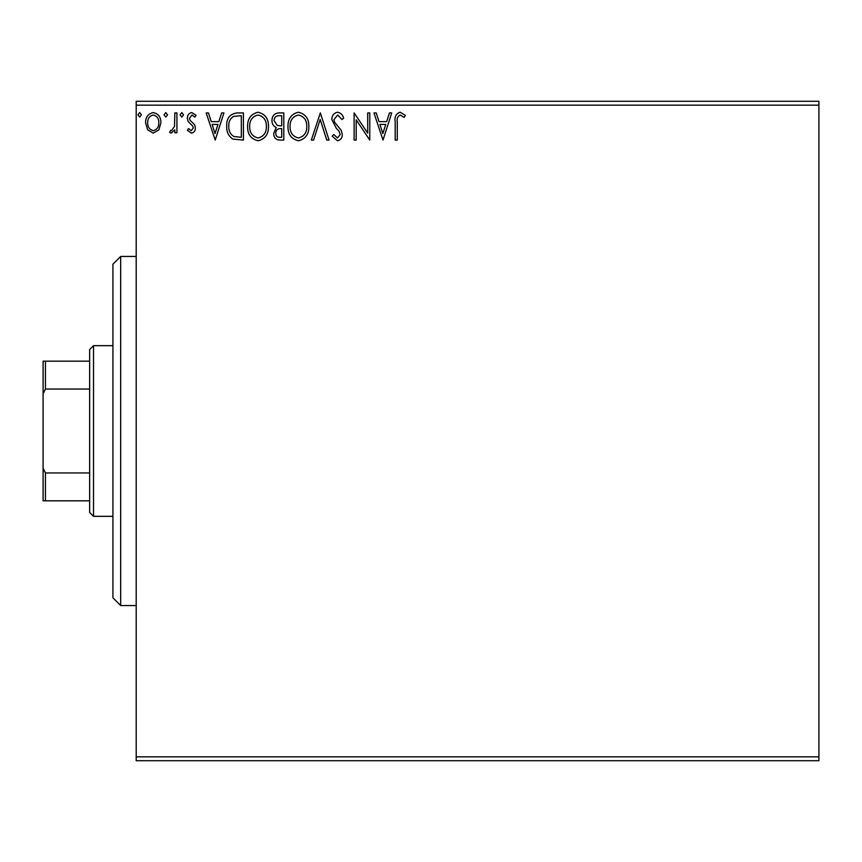 <?xml version="1.0" encoding="UTF-8"?>
<svg xmlns="http://www.w3.org/2000/svg" width="862" height="862" viewBox="0 0 862 862"><rect width="100%" height="100%" fill="white"/><g stroke="black" fill="none" stroke-linecap="round" stroke-linejoin="round"><path stroke-width="1.29" d="M158.888 129.828L153.253 133.114L147.628 129.839L145.592 122.792C145.538 117.157 148.092 113.752 153.253 112.577C158.414 113.752 160.968 117.157 160.914 122.792L158.888 129.828M176.925 112.922L176.925 132.77L174.835 132.77L174.835 129.839L171.204 133.114L169.62 132.436L170.611 130.324L171.549 130.679L174.512 126.402L174.835 112.922L176.925 112.922M191.396 133.114L187.366 130.291L188.595 128.589L191.267 130.679L193.282 128.007L192.786 126.208L188.056 121.37L187.366 118.309C187.345 115.12 188.821 113.202 191.773 112.577L196.073 115.26L194.877 117.103L192.01 115.012L189.457 118.202L189.952 120.098L194.704 124.85L195.372 127.91C195.426 130.819 194.101 132.554 191.396 133.114M237.104 112.922L243.418 112.922L243.418 140.075L232.837 139.094C228.441 136.034 226.394 131.724 226.706 126.154C226.394 118.32 229.863 113.913 237.104 112.922M283.792 112.922L283.792 140.075L279.956 140.075C275.818 139.87 273.739 137.629 273.707 133.351L276.249 127.565C273.362 126.186 271.939 123.88 271.961 120.626C271.993 116.144 274.127 113.579 278.372 112.922L283.792 112.922M320.352 112.922L329.047 140.075L326.773 140.075L320.179 119.473L313.574 140.075L311.301 140.075L320.352 112.922M367.697 112.922L369.776 112.922L369.776 140.075L356.2 119.829L356.2 140.075L354.12 140.075L354.12 112.922L367.697 133.125L367.697 112.922M397.285 122.016L397.285 140.075L395.195 140.075L395.195 121.736C394.354 116.812 396.014 113.633 400.162 112.222L405.291 115.357L404.224 117.447L400.183 115.012C397.619 116.348 396.649 118.687 397.285 122.016M136.196 105.164L136.196 101.285L818.9 101.285L818.9 105.164L136.196 105.164L136.196 756.836L818.9 756.836L818.9 760.715L136.196 760.715L136.196 756.836M818.9 105.164L818.9 756.836M383.008 140.075L373.957 112.922L376.231 112.922L379.021 121.628L386.65 121.628L389.441 112.922L391.714 112.922L383.008 140.075M337.57 112.222C340.727 112.868 342.764 114.84 343.669 118.159L341.977 119.538L337.721 115.012L333.928 119.613L334.607 122.275L341.212 130.302L342.279 134.44C342.322 137.952 340.695 140.064 337.43 140.775L332.182 136.174L333.82 134.504L337.451 137.985L340.188 134.547L338.928 131.046L336.352 128.341L331.838 119.57C331.881 115.508 333.788 113.051 337.57 112.222M308.865 126.38C309.016 134.127 305.579 138.922 298.554 140.775C291.367 139.094 287.833 134.343 287.973 126.509C287.843 118.751 291.313 113.989 298.381 112.222C305.471 113.935 308.962 118.644 308.865 126.38M268.481 126.38C268.632 134.127 265.194 138.922 258.169 140.775C250.982 139.094 247.459 134.343 247.588 126.509C247.459 118.751 250.928 113.989 258.007 112.222C265.087 113.935 268.578 118.644 268.481 126.38M215.22 140.075L206.169 112.922L208.442 112.922L211.233 121.628L218.862 121.628L221.653 112.922L223.926 112.922L215.22 140.075M183.541 114.84L181.796 117.103L180.061 114.84L181.796 112.577L183.541 114.84M167.53 114.84L165.784 117.103L164.049 114.84L165.784 112.577L167.53 114.84M141.422 114.84L139.676 117.103L137.942 114.84L139.676 112.577L141.422 114.84M379.916 124.408L382.847 133.524L385.756 124.408L379.916 124.408M290.063 126.52C289.955 132.726 292.757 136.552 298.457 137.985C304.124 136.487 306.904 132.619 306.775 126.391C306.872 120.217 304.103 116.424 298.457 115.012C292.724 116.413 289.934 120.249 290.063 126.52M279.547 137.295L281.712 137.295L281.712 128.589L280.646 128.589C277.51 128.567 275.894 130.14 275.786 133.298C275.797 135.851 277.047 137.177 279.547 137.295M280.656 125.798L281.712 125.798L281.712 115.702L279.32 115.702C276.002 115.659 274.245 117.297 274.051 120.626L277.327 125.486L280.656 125.798M249.678 126.52C249.581 132.726 252.372 136.552 258.072 137.985C263.75 136.487 266.52 132.619 266.39 126.391C266.487 120.217 263.718 116.424 258.072 115.012C252.34 116.413 249.549 120.249 249.678 126.52M241.328 137.295L241.328 115.702L233.494 116.402C230.1 118.654 228.527 121.908 228.796 126.164C228.527 130.733 230.24 134.192 233.947 136.53L241.328 137.295M212.127 124.408L215.047 133.524L217.967 124.408L212.127 124.408M147.682 122.77C147.596 126.983 149.449 129.623 153.253 130.679C157.056 129.623 158.91 126.983 158.823 122.77C158.92 118.579 157.056 115.982 153.253 115.012C149.438 115.982 147.585 118.568 147.682 122.77M120.68 605.555L112.922 597.797L112.922 264.203L120.68 256.445L120.68 605.555L136.196 605.555M93.527 516.338L89.648 512.459L89.648 349.541L93.527 345.662L93.527 516.338L112.922 516.338M93.527 345.662L112.922 345.662M89.648 500.822L43.1 500.822L43.1 361.178L45.427 361.178L45.427 389.042L43.1 393.762M43.1 468.238L45.427 472.958L45.427 500.822M89.648 472.958L45.427 472.958M89.648 389.042L45.427 389.042M89.648 361.178L45.427 361.178M120.68 256.445L136.196 256.445"/></g></svg>
